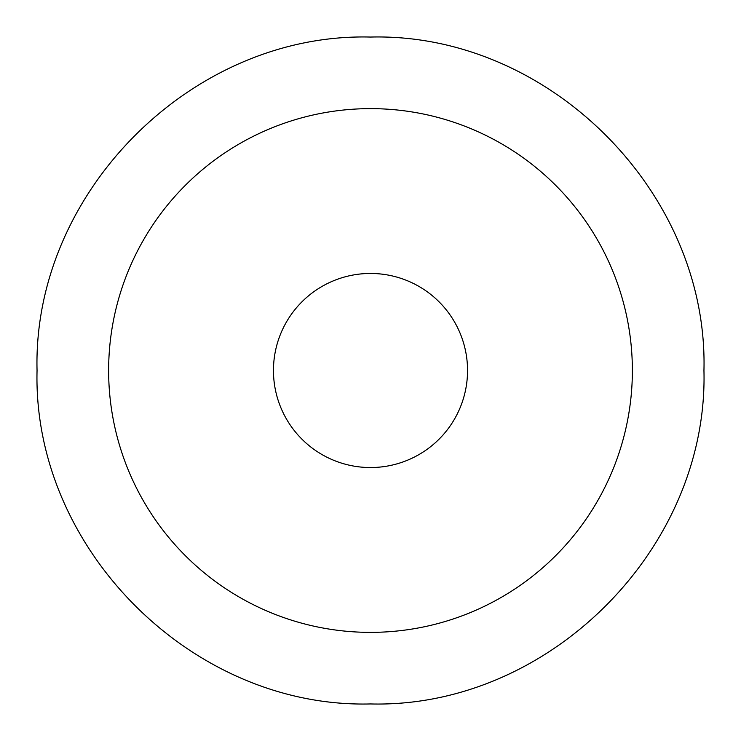 <?xml version="1.0" encoding="UTF-8"?>
<svg xmlns="http://www.w3.org/2000/svg" width="741" height="741" viewBox="0 0 741 741"><rect width="100%" height="100%" fill="white"/><g stroke="black" fill="none" stroke-linecap="round" stroke-linejoin="round"><path stroke-width="1.11" d="M370.5 632.369A261.869 261.869 0 0 1 108.631 370.5A261.869 261.869 0 0 1 370.5 108.631A261.869 261.869 0 0 1 632.369 370.5A261.869 261.869 0 0 1 370.5 632.369M467.543 370.5A97.043 97.043 0 0 1 370.5 467.543A97.043 97.043 0 0 1 273.457 370.5A97.043 97.043 0 0 1 370.5 273.457A97.043 97.043 0 0 1 467.543 370.5M370.5 703.95C192.364 708.553 32.456 548.701 37.05 370.5C32.456 192.317 192.336 32.456 370.5 37.05C548.664 32.456 708.544 192.317 703.95 370.5C708.544 548.701 548.636 708.553 370.5 703.95"/></g></svg>
